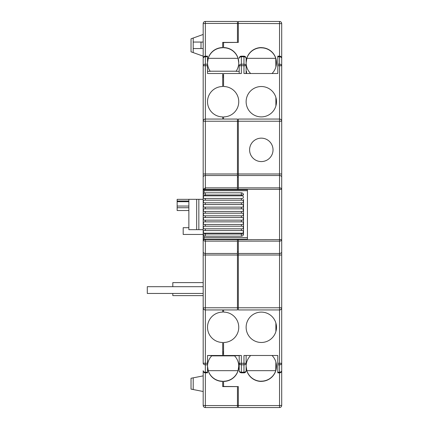 <?xml version="1.0" encoding="UTF-8"?>
<svg xmlns="http://www.w3.org/2000/svg" width="429" height="429" viewBox="0 0 429 429"><rect width="100%" height="100%" fill="white"/><g stroke="black" fill="none" stroke-linecap="round" stroke-linejoin="round"><path stroke-width="0.64" d="M246.562 355.491L246.128 355.491L246.128 363.272L239.189 363.272C239.312 364.178 240.036 364.688 241.355 364.806L241.355 355.491L223.568 355.491L223.568 342.476A15.181 15.181 0 0 0 238.755 327.295A15.181 15.181 0 0 0 223.568 312.108L223.568 309.942M223.568 119.058L223.568 116.892A15.181 15.181 0 0 0 238.755 101.705A15.181 15.181 0 0 0 223.568 86.524L223.568 73.509L241.355 73.509L241.355 64.194L243.962 64.194L243.962 65.728L246.128 65.728L246.128 73.509L246.128 65.728C246.005 64.822 245.281 64.312 243.962 64.194L243.962 56.789A2.166 1.534 0 0 1 246.128 58.323L246.128 65.728M222.705 353.324L223.568 353.324M223.568 75.676L222.705 75.676M261.315 161.572A11.712 11.712 0 0 0 273.026 149.86A11.712 11.712 0 0 0 261.315 138.149A11.712 11.712 0 0 0 249.598 149.86A11.712 11.712 0 0 0 261.315 161.572M205.352 192.809L241.355 192.809L241.355 194.981L205.352 194.981L205.352 192.809A2.166 2.166 0 0 0 203.18 194.981L205.352 194.981L205.352 195.844L241.355 195.844L241.355 194.981L243.527 194.981A2.166 2.166 0 0 0 243.05 193.624M205.352 195.844C204.086 195.608 203.426 196.037 203.362 197.147C203.426 198.257 204.086 198.686 205.352 198.45L241.355 198.45C242.616 198.691 243.281 198.257 243.345 197.147C243.281 196.042 242.616 195.608 241.355 195.844M243.527 199.319L243.527 234.019L241.355 234.019L241.355 233.156C242.616 233.392 243.281 232.963 243.345 231.853C243.281 230.743 242.616 230.314 241.355 230.55L205.352 230.55C204.086 230.309 203.426 230.743 203.362 231.853C203.426 232.958 204.086 233.392 205.352 233.156L205.352 234.019L203.18 234.019A2.166 2.166 0 0 0 205.352 236.191L241.355 236.191A2.166 2.166 0 0 0 243.527 234.019L243.527 229.681M205.352 198.45L205.352 200.182L241.355 200.182L241.355 198.45M205.352 200.182C204.086 199.941 203.426 200.375 203.362 201.485C203.426 202.595 204.086 203.024 205.352 202.788L241.355 202.788C242.616 203.03 243.281 202.595 243.345 201.485C243.281 200.381 242.616 199.946 241.355 200.182M241.355 230.55L241.355 228.818C242.616 229.059 243.281 228.625 243.345 227.515C243.281 226.405 242.616 225.976 241.355 226.212L205.352 226.212C204.086 225.97 203.426 226.405 203.362 227.515C203.426 228.619 204.086 229.054 205.352 228.818L205.352 230.55M205.352 202.788L205.352 204.52L241.355 204.52L241.355 202.788M205.352 204.52C204.086 204.279 203.426 204.713 203.362 205.823C203.426 206.928 204.086 207.363 205.352 207.127L241.355 207.127C242.616 207.368 243.281 206.934 243.345 205.823C243.281 204.719 242.616 204.284 241.355 204.52M241.355 226.212L241.355 224.48C242.616 224.721 243.281 224.287 243.345 223.177C243.281 222.072 242.616 221.637 241.355 221.873L205.352 221.873C204.086 221.632 203.426 222.066 203.362 223.177C203.426 224.281 204.086 224.716 205.352 224.48L205.352 226.212M205.352 207.127L205.352 208.859L241.355 208.859L241.355 207.127M205.352 208.859C204.086 208.617 203.426 209.052 203.362 210.162C203.426 211.266 204.086 211.701 205.352 211.465L241.355 211.465C242.616 211.706 243.281 211.272 243.345 210.162C243.281 209.057 242.616 208.623 241.355 208.859M241.355 221.873L241.355 220.141C242.616 220.383 243.281 219.948 243.345 218.838C243.281 217.734 242.616 217.299 241.355 217.535L205.352 217.535C204.086 217.294 203.426 217.728 203.362 218.838C203.426 219.943 204.086 220.377 205.352 220.141L205.352 221.873M205.352 211.465L205.352 213.197L241.355 213.197L241.355 211.465M241.355 217.535L241.355 215.803C242.616 216.044 243.281 215.61 243.345 214.5C243.281 213.395 242.616 212.961 241.355 213.197M205.352 213.197C204.086 212.956 203.426 213.39 203.362 214.5C203.426 215.605 204.086 216.039 205.352 215.803L205.352 217.535M261.315 312.108A15.181 15.181 0 0 0 246.128 327.295A15.181 15.181 0 0 0 261.315 342.476A15.181 15.181 0 0 0 276.496 327.295A15.181 15.181 0 0 0 261.315 312.108M246.128 101.705A15.181 15.181 0 0 0 261.315 116.892A15.181 15.181 0 0 0 276.496 101.705A15.181 15.181 0 0 0 261.315 86.524A15.181 15.181 0 0 0 246.128 101.705M203.18 279.14L203.18 282.598L172.812 282.598L172.812 286.69M172.812 293.457L172.812 295.613L203.18 295.613L203.18 300.831M203.18 283.987L203.18 286.69L147.297 286.69L147.297 293.457L203.18 293.457M205.26 372.844L205.352 372.233A2.166 1.555 180 0 1 203.18 370.677L203.18 370.763M203.18 370.677L203.18 405.384L203.18 370.677A2.166 2.166 0 0 0 205.352 372.844L207.518 372.844L205.352 372.844L205.352 405.571L203.18 405.384A2.166 2.166 0 0 0 205.352 407.55L205.352 405.571L237.452 405.571L237.452 407.55L205.352 407.55M222.705 309.942L222.705 312.108A15.181 15.181 0 0 0 207.518 327.295A15.181 15.181 0 0 0 222.705 342.476L222.705 355.491L207.518 355.491L207.518 363.25L203.18 363.25A2.166 1.555 0 0 0 205.352 364.806L205.352 309.942L237.452 309.942L237.452 255.014L205.352 255.014L205.352 307.77L203.18 307.861M205.26 309.936L205.352 307.77L237.452 307.77L237.452 309.942M237.452 239.226L237.452 253.48L205.352 253.48L205.352 255.014L203.18 255.014L203.18 239.602A2.166 1.534 0 0 0 205.352 241.136L205.352 253.48A2.166 1.534 180 0 1 203.18 251.946L203.18 189.774L205.352 189.774L205.352 189.328L203.18 189.398L203.18 189.774L247.431 189.774L247.431 239.226L203.18 239.226L203.18 363.25M203.18 307.77A2.166 2.166 0 0 0 205.352 309.942M205.26 56.156L205.352 56.156A2.166 2.166 0 0 0 203.18 58.323L203.18 65.75L205.352 65.75L205.352 64.194A2.166 1.555 180 0 0 203.18 65.75L203.18 121.23C203.319 119.922 204.043 119.198 205.352 119.058A2.166 2.166 0 0 0 203.18 121.23L203.18 189.398L205.352 187.864L237.452 187.864L237.452 121.23L238.32 121.23L238.32 119.058L279.531 119.058L279.531 121.23L281.703 121.23A2.166 2.166 0 0 0 279.531 119.058L279.622 119.064M203.18 121.23L205.352 121.23L205.352 119.058L237.452 119.058L237.452 121.23L205.352 121.23L205.352 189.328L237.452 189.328L237.452 189.774M203.18 34.465L193.2 38.025L193.2 48.563L203.18 48.563L203.18 42.058L201.013 42.058L203.18 42.058L203.18 23.616L205.352 23.429L205.352 21.45A2.166 2.166 0 0 0 203.18 23.616L203.18 58.237M201.013 48.563L201.013 42.058L193.2 42.058M193.2 48.563L193.2 52.59L203.18 56.156L203.18 48.563M203.18 65.75L203.18 56.156M238.32 189.774L238.32 187.864L279.531 187.864L279.531 175.52L238.32 175.52L238.32 173.986L203.18 173.986L203.18 129.907M203.18 375.879L193.2 377.842L193.2 389.537L203.18 391.5M188.862 207.722L177.15 207.722L177.15 210.532L188.862 210.532M177.15 207.722L177.15 199.34L188.862 199.34M207.518 355.491L211.872 355.695A15.181 15.128 180 0 0 222.705 381.419L222.705 386.604L237.452 386.604L237.452 405.571M207.518 363.25L207.518 372.844M237.452 241.136L205.352 241.136L205.352 239.226L204.048 239.226L204.048 237.639L247.431 237.639L247.431 238.17M203.18 239.602L237.452 239.672M237.452 189.398L238.32 189.398M204.048 189.774L204.048 193.243M247.431 190.717L204.048 190.717M203.18 58.323A2.166 1.555 0 0 1 205.352 56.767L205.352 56.156L207.518 56.156L207.518 73.509L222.705 73.509L222.705 86.524A15.181 15.181 0 0 0 207.518 101.705A15.181 15.181 0 0 0 222.705 116.892L222.705 119.058M237.452 42.396L222.705 42.396L222.705 47.581A15.181 15.128 180 0 0 207.518 62.709L207.518 56.156L205.352 56.156L205.352 23.429L237.452 23.429L237.452 42.423M207.518 21.45L237.452 21.45L205.352 21.45L237.452 21.45L237.452 23.429M193.2 52.59L191.034 51.818L191.034 38.803L193.2 38.025M193.2 389.537L191.034 389.114L191.034 378.265L193.2 377.842M188.862 206.049L177.15 206.049M177.15 201.019L188.862 201.019M188.862 227.686L183.188 227.686L183.188 234.454L203.18 234.454M222.705 386.416L223.568 386.416M223.568 386.272L223.568 381.231A15.181 15.128 180 0 0 238.041 370.677L208.226 370.677A15.181 15.128 0 0 0 222.705 381.231L222.705 381.419M208.226 370.677L207.518 366.184M237.452 253.48L237.452 255.014L238.32 255.014L238.32 253.48L279.531 253.48L279.531 241.136A2.166 1.534 0 0 0 281.703 239.602L281.703 189.398L279.531 189.328L279.531 241.136L238.32 241.136L238.32 239.226M281.703 134.245L281.703 173.986L279.531 173.986L279.531 175.52A2.166 1.534 0 0 1 281.703 177.054L281.703 189.398A2.166 1.534 180 0 0 279.531 187.864L279.531 189.328L238.32 189.328M237.452 187.864L237.452 189.328M207.518 73.509L207.518 71.332L210.226 71.332A15.181 15.128 -0 0 1 207.518 62.709M222.705 47.581L222.705 47.769A15.181 15.128 180 0 0 208.226 58.323L238.041 58.323A15.181 15.128 -0 0 0 223.568 47.769L223.568 42.728M207.518 62.816L208.226 58.323M222.705 42.584L223.568 42.584M177.15 201.694L188.862 201.694M237.452 405.384L238.32 405.384L238.32 386.588L223.568 386.459L223.568 381.419A15.181 15.128 180 0 0 234.4 355.695L239.189 355.695M238.041 370.677L238.755 366.184M222.705 351.941L223.568 351.941M239.189 370.72L239.189 355.491M237.452 307.77L238.32 307.77L238.32 309.942L279.531 309.942L279.531 364.806A2.166 1.534 0 0 0 281.703 363.272L277.799 363.272L277.799 355.491L243.962 355.491L243.962 364.806L241.355 364.806L241.355 372.211A2.166 1.534 180 0 1 239.189 370.677C239.312 371.959 240.036 372.683 241.355 372.844L239.827 372.216M277.799 363.272L277.799 372.844L279.531 372.844A2.166 2.166 0 0 0 281.703 370.677L281.697 307.861M238.32 239.602L237.452 239.602M238.32 175.52L238.32 187.864M238.32 241.136L238.32 253.48M242.889 193.447A2.166 2.166 0 0 0 242.337 193.045M243.527 194.981C243.377 193.656 242.653 192.932 241.355 192.809M205.352 236.191L205.352 234.019L241.355 234.019L241.355 236.191M203.18 199.319L188.862 199.319L188.862 229.681L203.18 229.681M237.452 23.616L238.32 23.616L238.32 42.412L223.568 42.541L223.568 47.581A15.181 15.128 -0 0 1 236.047 71.332L239.189 71.332L239.189 73.509L239.189 65.728L243.962 65.728L243.962 73.509L277.799 73.509L277.799 56.156L279.531 56.156L279.531 56.789A2.166 1.534 0 0 1 281.703 58.323A2.166 2.166 0 0 0 279.531 56.156L279.531 21.45A2.166 2.166 0 0 1 281.703 23.616L281.697 58.237M277.799 64.194L279.531 64.194L279.531 65.728L281.703 65.728L281.703 23.616L238.32 23.429L238.32 21.45L279.531 21.45M223.568 77.059L222.705 77.059M238.755 62.816L238.041 58.323M238.32 23.616L238.32 42.412M238.32 407.55L238.32 405.571L279.531 405.571L279.531 407.55L238.32 407.55M238.32 386.588L238.32 405.571M277.799 372.211L279.531 372.211L279.622 372.844M281.703 307.77L279.531 307.77L279.531 255.014L238.32 255.014L238.32 307.77L279.531 307.77L279.531 309.942A2.166 2.166 0 0 0 281.703 307.77L281.703 239.602L238.32 239.672M238.32 173.986L238.32 121.23L279.531 121.23L279.531 173.986L238.32 173.986M196.675 229.681L196.675 199.319M241.264 56.156L241.355 56.156A2.166 2.166 0 0 0 239.189 58.323C239.312 57.416 240.036 56.907 241.355 56.789L241.355 64.194A2.166 1.534 180 0 0 239.189 65.728L239.189 71.332M244.047 372.844L243.962 372.844A2.166 2.166 0 0 0 246.128 370.677C246.005 371.584 245.281 372.093 243.962 372.211L243.962 364.806A2.166 1.534 0 0 0 246.128 363.272L246.128 355.695M250.681 355.491A15.181 15.128 180 0 0 246.128 366.291A15.181 15.128 0 0 0 261.315 381.419L261.315 381.419M246.128 363.272L246.128 370.763M279.531 405.384L279.531 407.55A2.166 2.166 0 0 0 281.703 405.384L279.531 405.571L279.531 372.844M244.744 56.301L243.962 56.156C245.281 56.317 246.005 57.041 246.128 58.323L246.128 58.28M245.565 56.864L244.766 56.312M272.018 73.509A15.181 15.128 -0 0 0 261.315 47.657L261.315 47.581A15.181 15.128 -0 0 0 250.681 73.509M246.128 71.332L246.562 71.332L246.562 73.509L246.562 71.332M198.841 199.319L198.841 229.681M241.355 233.156L205.352 233.156M241.355 372.844L243.962 372.844L243.962 372.211L241.355 372.211L241.355 372.844M243.962 56.156L243.962 56.789L241.355 56.789L241.355 56.156L243.962 56.156L241.355 56.156M241.355 228.818L205.352 228.818M241.355 224.48L205.352 224.48M241.355 220.141L205.352 220.141M241.355 215.803L205.352 215.803M281.703 405.384L281.703 370.677L281.703 405.384M281.697 370.763L281.703 370.677A2.166 1.534 180 0 1 279.531 372.211L279.531 364.806L277.799 364.806M281.703 197.147L281.697 121.139M281.703 121.23L281.703 65.728A2.166 1.534 180 0 0 279.531 64.194L279.531 56.789L277.799 56.789M281.703 122.501L281.703 129.907M281.703 231.853L281.703 251.946A2.166 1.534 180 0 1 279.531 253.48L279.531 255.014L281.703 255.014M203.18 189.398L203.18 177.054A2.166 1.534 0 0 1 205.352 175.52L237.452 175.52M203.18 239.226L204.048 239.226M204.048 235.757L204.048 237.639M261.315 47.581L261.315 47.844A15.181 15.128 180 0 1 275.761 58.323L246.836 58.323A15.181 15.128 180 0 1 261.315 47.769M246.836 58.323L246.128 62.816M261.315 21.45L277.365 21.45M261.315 407.55L277.365 407.55M246.128 366.184L246.836 370.677L275.761 370.677A15.181 15.128 0 0 1 261.315 381.156L261.315 381.343A15.181 15.128 0 0 0 272.018 355.491M261.315 381.231A15.181 15.128 0 0 1 246.836 370.677M275.89 323.042L275.89 331.547M275.89 97.453L275.89 105.958M275.761 58.323L275.89 67.015M275.89 58.998A15.181 15.128 180 0 1 276.496 63.009M276.442 64.066A15.181 15.128 -0 0 0 275.89 61.116M275.89 61.572A15.181 15.128 180 0 1 276.421 64.296M275.89 367.428A15.181 15.128 180 0 0 276.421 364.704M275.89 367.884A15.181 15.128 180 0 0 276.442 364.934M276.496 365.991A15.181 15.128 0 0 1 275.89 370.002M275.761 370.677L275.89 361.985M207.518 364.806L205.352 364.806L205.352 372.233L207.518 372.233M207.518 65.75L205.352 65.75L205.352 119.058M207.518 56.767L205.352 56.767L205.352 64.194L207.518 64.194M203.18 173.986L203.18 134.245M237.452 251.946L238.32 251.946M237.452 177.054L238.32 177.054M277.799 65.728L279.531 65.728L279.531 119.058M281.703 177.054L281.703 173.986M234.572 355.866L211.701 355.866M236.127 71.209L210.14 71.209"/></g></svg>
